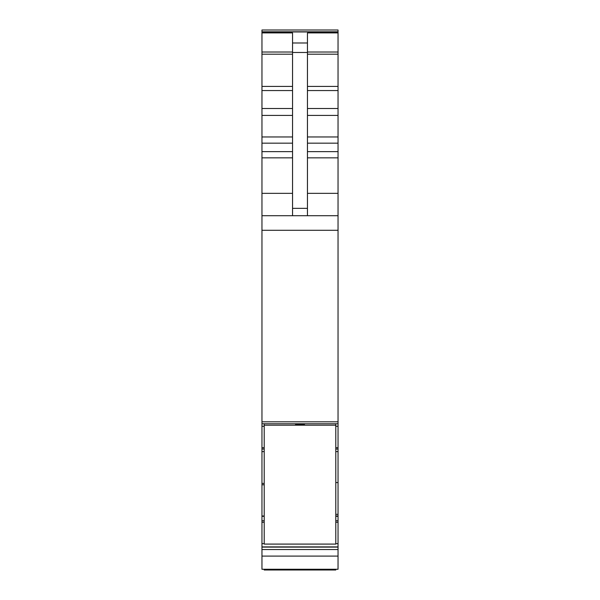 <?xml version="1.0" encoding="UTF-8"?>
<svg xmlns="http://www.w3.org/2000/svg" width="600" height="600" viewBox="0 0 600 600"><rect width="100%" height="100%" fill="white"/><g stroke="black" fill="none" stroke-linecap="round" stroke-linejoin="round"><path stroke-width="0.9" d="M335.798 569.257L335.798 570L264.202 570L264.202 569.257M264.202 425.205L264.202 544.088L335.798 544.088L335.798 425.205L264.202 425.205L264.202 424.425M335.798 425.205L335.798 424.425M295.522 424.425L304.478 424.425M338.04 30L261.96 30L338.04 30L338.04 451.605L335.798 451.597L338.04 451.605L338.04 514.335L335.798 514.335M335.798 516.015L338.04 516.023L338.04 514.335M335.798 516.023L338.04 516.023L338.04 569.257L261.96 569.257L261.96 556.095L338.04 556.095M261.96 30L261.96 52.012L292.545 52.012M292.545 215.715L292.545 32.91L261.96 32.91M292.545 42.99L307.455 42.99L307.455 32.91L338.04 32.91M338.04 215.715L261.96 215.715L261.96 52.012M261.96 215.715L261.96 421.808L338.04 421.808M261.96 421.808L261.96 423.765L338.04 423.757L261.96 423.765L261.96 451.597L264.202 451.582M261.96 451.605L264.202 451.605L261.96 451.597L261.96 483.42L264.202 483.42M264.202 516.023L261.96 516.023L261.96 543.668L264.202 543.668M338.04 549.54L261.96 549.54L261.96 543.668M261.96 549.54L261.96 556.095M307.455 42.99L307.455 215.715M264.202 516.015L261.96 516.015L261.96 484.785L264.202 484.785M261.96 483.42L261.96 484.785M335.798 482.558L338.04 482.558M261.96 31.95L338.04 31.95M261.96 54.188L292.545 54.188M261.96 86.415L292.545 86.415M261.96 90.555L292.545 90.555M261.96 108.51L292.545 108.51M261.96 115.403L292.545 115.403M261.96 136.958L292.545 136.958M261.96 143.167L292.545 143.167M261.96 151.627L292.545 151.627M261.96 157.837L292.545 157.837M261.96 193.343L292.545 193.343M261.96 230.288L338.04 230.288M261.96 426.278L264.202 426.278M335.798 426.278L338.04 426.278M261.96 447.705L264.202 447.705M335.798 447.705L338.04 447.705M261.96 449.033L264.202 449.033M335.798 449.033L338.04 449.033M338.04 451.582L335.798 451.582M338.04 516.24L335.798 516.24M264.202 516.24L261.96 516.24M338.04 516.3L335.798 516.3M264.202 516.3L261.96 516.3M261.96 520.732L264.202 520.732M335.798 520.732L338.04 520.732M261.96 522.232L264.202 522.232M335.798 522.232L338.04 522.232M335.798 543.668L338.04 543.668M261.96 546.9L338.04 546.9M261.96 547.095L338.04 547.095M307.455 52.012L338.04 52.012M307.455 54.188L338.04 54.188M307.455 86.415L338.04 86.415M307.455 90.555L338.04 90.555M307.455 108.51L338.04 108.51M307.455 115.403L338.04 115.403M307.455 136.958L338.04 136.958M307.455 143.167L338.04 143.167M307.455 151.627L338.04 151.627M307.455 157.837L338.04 157.837M307.455 193.343L338.04 193.343M292.545 52.477L307.455 52.477M292.545 208.358L307.455 208.358M261.96 31.793L338.04 31.793"/></g></svg>
